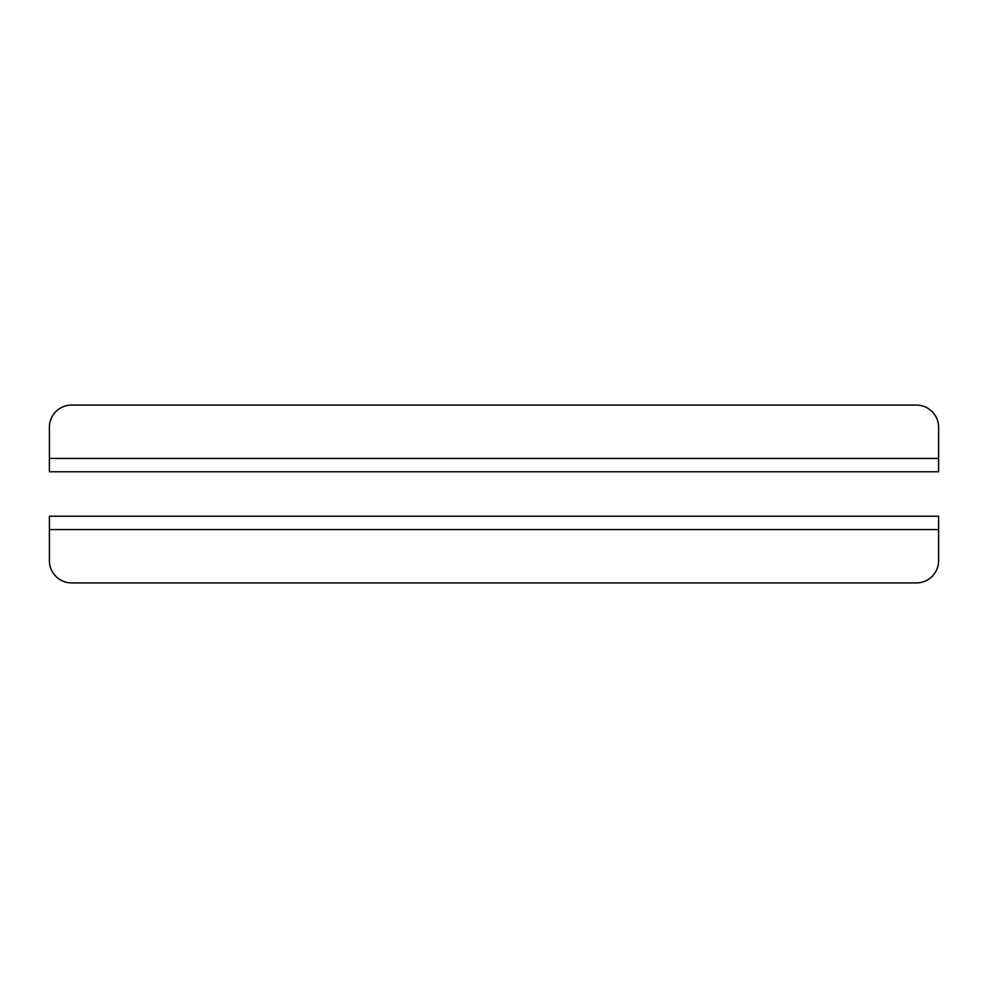 <?xml version="1.0" encoding="UTF-8"?>
<svg xmlns="http://www.w3.org/2000/svg" width="988" height="988" viewBox="0 0 988 988"><rect width="100%" height="100%" fill="white"/><g stroke="black" fill="none" stroke-linecap="round" stroke-linejoin="round"><path stroke-width="1.48" d="M49.4 560.69L49.4 529.568L49.4 560.69A22.23 22.23 0 0 0 71.63 582.92L916.37 582.92A22.23 22.23 0 0 0 938.6 560.69L938.6 529.568L938.6 560.69M938.6 529.568L938.6 516.23L49.4 516.23L49.4 529.568L938.6 529.568M71.63 582.92L916.37 582.92M71.63 405.08L916.37 405.08L71.63 405.08A22.23 22.23 0 0 0 49.4 427.31L49.4 458.432L49.4 427.31M938.6 427.31L938.6 458.432L49.4 458.432L49.4 471.77L938.6 471.77L938.6 427.31A22.23 22.23 0 0 0 916.37 405.08"/></g></svg>
